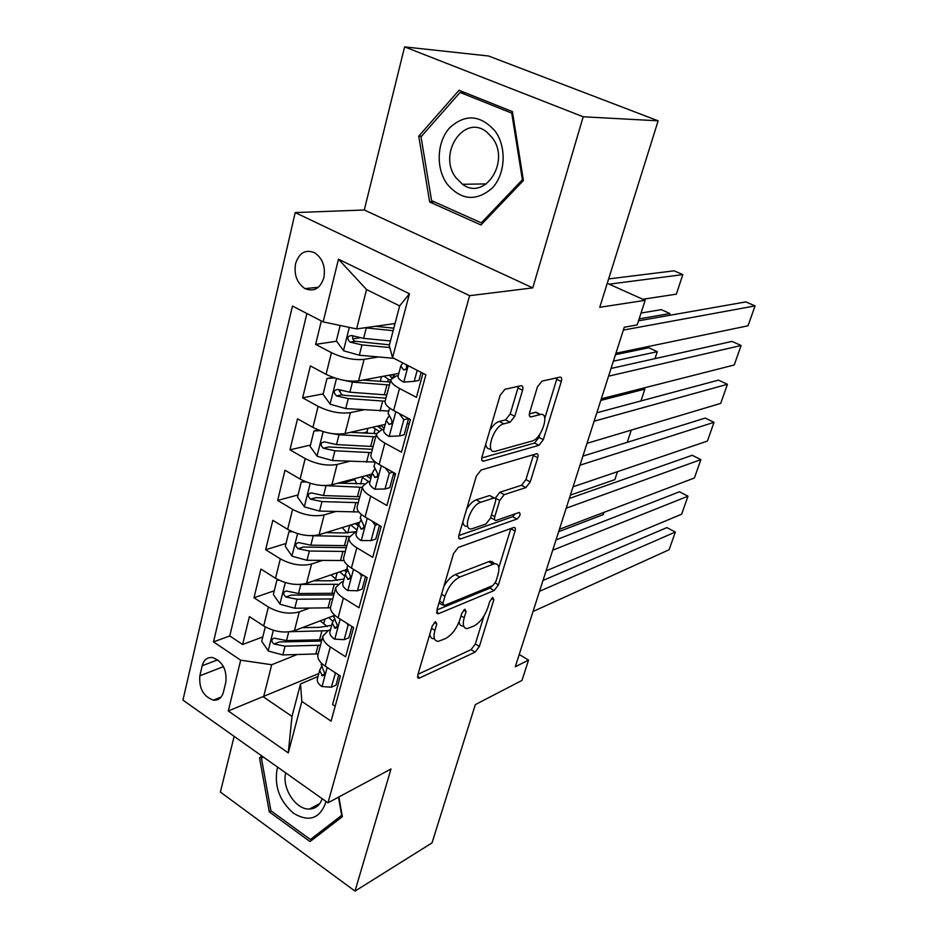 <?xml version="1.0" encoding="UTF-8"?>
<svg xmlns="http://www.w3.org/2000/svg" width="938" height="938" viewBox="0 0 938 938"><rect width="100%" height="100%" fill="white"/><g stroke="black" fill="none" stroke-linecap="round" stroke-linejoin="round"><path stroke-width="1.41" d="M435.49 621.648L432.242 625.892L417.773 675.043L418.852 678.315L475.132 652.133L479.388 646.434L493.834 599.722L492.755 597.459L489.753 601.457L487.854 607.59C484.653 616.442 480.045 622.574 474.018 625.974L467.417 628.554C463.407 628.495 462.328 624.896 464.193 617.767L466.092 611.506L464.908 609.219L461.777 613.335L459.89 619.619C456.642 628.695 451.858 635.014 445.527 638.567L438.456 641.322C434.247 641.252 433.063 637.606 434.904 630.371L436.791 623.958L435.49 621.648M295.564 263.684C293.84 274.834 296.983 283.147 305.002 288.623C313.925 292.164 320.21 288.541 323.856 277.754C325.65 266.791 322.649 258.489 314.828 252.861C305.624 249.016 299.21 252.627 295.564 263.684M522.572 390.255C523.322 387.183 522.818 385.67 521.059 385.729L504.937 389.293L500.13 395.32L481.991 456.923C481.3 459.808 481.792 461.226 483.48 461.179L538.928 445.339L543.325 439.664L561.299 381.52C562.061 378.553 561.639 377.088 560.009 377.135L542.012 381.109L537.439 386.902L529.642 412.591C528.915 415.511 529.36 416.941 531.002 416.906L540.487 414.502C550.289 412.145 541.683 438.949 532.034 441.048L495.123 451.342C484.629 453.886 493.458 425.829 503.87 423.812L510.096 422.229L514.763 416.32L522.572 390.255L517.975 387.945L518.304 386.339M234.148 736.365L220.371 792.071L355.01 891.1L432.019 842.91L475.332 704.602L521.962 680.425L528.551 660.106L515.29 666.754L624.274 327.233L637.195 324.9L645.156 300.312L607.249 283.323M583.19 116.769L404.606 46.9L364.284 209.995L532.772 287.884L583.19 116.769L658.148 120.814L599.745 307.301L645.156 300.312M532.772 287.884L469.621 295.681L327.995 802.811L182.945 700.111L295.2 212.586L469.621 295.681M355.01 891.1L390.994 768.984L327.995 802.811M458.236 547.487L453.546 553.549L436.85 610.228L438.046 613.78L438.714 613.604L494.127 590.553L498.43 584.855L515.056 531.084C515.701 528.633 515.349 527.402 513.977 527.402L458.236 547.487M458.952 535.164L476.352 476.094L481.1 470.044L536.536 453.769C538.037 453.746 538.424 455.082 537.72 457.779L530.263 481.898L525.901 487.584L504.198 494.643L499.684 500.482L494.795 516.639C494.138 519.195 494.537 520.473 496.003 520.473L519.242 512.441C520.848 514.047 520.086 516.252 516.967 519.054L460.3 539.045C458.764 539.057 458.319 537.767 458.952 535.164M404.606 46.9L488.569 55.999L658.148 120.814M321.324 320.937L315.625 344.363L336.636 341.244M359.805 337.809L352.794 338.853M378.542 356.956L364.085 359.371C353.907 360.344 343.027 358.105 331.431 352.676L326.072 374.321L310.384 365.926L302.622 397.818L323.164 393.89M340.963 390.501L339.122 390.853M363.698 409.836L350.413 412.638C340.271 413.986 329.508 411.888 318.134 406.353L312.917 427.411L297.522 418.794L289.971 449.818L310.455 445.081M367.039 431.984L362.431 433.051M349.44 461.344L337.105 464.474C327.01 466.174 316.376 464.204 305.19 458.565L300.113 479.06L285 470.231L277.66 500.446L298.073 494.924M354.482 479.693L341.186 483.281M335.71 511.527L324.161 514.915C314.101 516.955 303.584 515.114 292.597 509.381L287.649 529.325L272.817 520.309L265.665 549.727L286.008 543.477M322.438 560.432L311.557 564.031C301.544 566.388 291.132 564.664 280.333 558.849L275.514 578.265L260.952 569.085L253.987 597.741L268.385 607.027C279.008 612.913 289.303 614.531 299.269 611.869L309.587 608.082M274.259 590.799L253.987 597.741M335.159 706.255L332.591 704.544L340.365 676.052L325.146 666.109C319.835 662.486 317.396 658.816 317.865 655.076L318.123 654.091M330.504 629.644L328.406 630.465L322.906 636.034C322.473 639.693 324.923 643.327 330.282 646.915L345.618 656.799L353.614 627.534L338.102 617.743C332.673 614.191 330.176 610.638 330.586 607.074L330.833 606.136M343.331 581.548L341.221 582.299L335.769 587.516C335.382 590.999 337.915 594.504 343.378 598.034L359.008 607.754L367.215 577.667L351.398 568.065C345.876 564.582 343.296 561.147 343.648 557.77L343.883 556.879M356.499 532.163L354.388 532.831L348.971 537.673C348.643 540.968 351.258 544.357 356.827 547.804L372.761 557.336L381.191 526.417L365.081 517.002C359.442 513.59 356.78 510.295 357.073 507.106L357.296 506.274M370.018 481.429L367.907 482.003L362.549 486.447C362.267 489.554 364.976 492.802 370.662 496.179L386.902 505.512L395.578 473.702L379.14 464.498C373.394 461.168 370.639 458.014 370.873 455.036L371.073 454.25M383.923 429.287L381.801 429.78L376.501 433.802C376.29 436.686 379.081 439.793 384.873 443.088L401.441 452.198L410.375 419.485L393.608 410.504C387.734 407.256 384.885 404.255 385.061 401.487L385.248 400.772M326.072 374.321C337.574 379.796 348.408 381.977 358.574 380.863L398.826 373.394M312.917 427.411C324.208 432.981 334.925 435.033 345.043 433.544L385.237 424.363M408.44 419.063L409.249 418.876M300.113 479.06C311.217 484.735 321.804 486.646 331.888 484.805L371.999 474.007M287.649 529.325C298.565 535.094 309.036 536.888 319.072 534.719L359.676 522.196M275.514 578.265C286.242 584.116 296.607 585.793 306.597 583.307L346.814 569.425M223.432 692.127L225.87 682.02C226.949 669.615 222.541 661.454 212.656 657.573C207.357 657.01 203.874 659.731 202.198 665.745L199.853 675.794C198.868 688.375 203.394 696.5 213.442 700.158C218.448 700.557 221.778 697.872 223.432 692.127M323.164 321.886L338.454 259.193L409.449 293.758L392.576 357.648L389.235 345.606L399.647 305.905L366.547 289.572L356.604 328.921L323.164 321.886L292.457 306.058L213.524 641.885L240.679 660.188L271.715 664.737L297.135 654.536M392.576 357.648L425.875 374.79L331.091 721.146L301.848 701.436L288.271 752.909L228.297 710.981L240.679 660.188M398.216 375.681L396.094 376.079L390.841 379.644L385.061 401.487M409.308 423.378L407.127 423.882M395.379 474.44L393.198 475.05M306.878 313.491L229.763 635.941L242.602 644.512L249.402 616.594L263.695 625.939C274.248 631.872 284.507 633.431 294.45 630.653L334.28 615.492M390.841 379.644C390.7 382.317 393.585 385.26 399.506 388.461L416.413 397.349L422.968 373.301M280.333 558.849L265.665 549.727M292.597 509.381L277.66 500.446M305.19 458.565L289.971 449.818M318.134 406.353L302.622 397.818M331.431 352.676L315.625 344.363M356.604 328.921L395.027 323.54M271.715 664.737L263.555 697.004L291.988 716.421L300.512 683.954L301.848 701.436M318.803 673.554L228.297 710.981M318.017 676.486L300.512 683.954M364.284 209.995L295.2 212.586M491.793 562.12L492.016 561.405M528.551 660.106L519.218 654.49M262.804 636.914L242.602 644.512M229.763 635.941L213.524 641.885M493.494 562.39L492.767 562.671M366.758 476.07L366.946 475.367M379.562 427.834L380.171 425.524M393.034 377.041L393.514 375.223M291.988 716.421L288.271 752.909M338.454 259.193L366.547 289.572M409.449 293.758L399.647 305.905M261.831 755.969L259.545 757.916L269.3 811.886L310.044 841.585L342.358 816.67L338.876 796.96M459.034 90.283L418.758 136.139L429.663 201.998L480.971 224.968L523.416 180.495L512.394 111.599L459.034 90.283M271.152 810.924L269.3 811.886M262.57 756.485L259.545 757.916M434.306 201.858L429.663 201.998M421.561 136.221L418.758 136.139M429.803 634.17C430.167 637.371 431.644 638.884 434.235 638.731M459.128 621.824C459.479 624.802 460.863 626.209 463.266 626.056M417.996 674.27L471.075 649.659L475.332 643.972L483.938 616.032M498.828 567.666L510.882 528.481M436.932 609.981L489.976 588.126L492.685 585.64M442.935 603.169L444.225 605.538L492.849 585.57L495.874 581.572L497.902 575.006C499.907 567.502 498.793 563.738 494.549 563.691L459.737 577.058C453.265 580.399 448.341 586.813 444.964 596.298L442.935 603.169L439.535 601.117M438.984 603.005L442.853 605.104M494.162 563.48L490.316 561.276L488.721 561.686L492.954 564.113M443.932 586.18C447.508 580.188 451.342 576.307 455.422 574.537L488.721 561.686M495.241 498.301L499.825 492.251L521.575 485.263L525.948 479.588L533.581 454.613M490.609 517.741L494.666 519.734M458.858 535.539L512.699 516.697L515.325 513.778M480.655 502.287C470.595 504.949 461.871 530.967 471.685 528.856L485.954 524.002L490.504 518.116L495.393 501.889C496.061 499.251 495.639 497.926 494.103 497.949L480.655 502.287L476.211 499.837C472.822 501.103 469.61 504.245 466.585 509.264M462.903 521.763C463.22 525.092 464.673 526.617 467.276 526.37M491.231 496.636L493.763 498.031M476.211 499.837L489.355 495.616M489.882 430.143C492.907 425.324 496.038 422.417 499.286 421.443L505.535 419.872L510.202 413.975L517.975 387.945M485.778 444.084C486.177 447.672 487.783 449.29 490.597 448.939M539.796 414.15L535.668 412.31L540.136 414.573M529.349 413.893L535.668 412.31M544.79 418.36L557.16 377.768M481.745 457.967L534.543 443.064L538.94 437.401L539.995 433.954M266.228 627.416L265.173 627.37L261.714 641.287L268.362 651.054L282.842 654.935L318.181 653.892M327.303 626.537L320.186 620.85M604.013 512.347L603.251 514.634L558.638 531.705M290.428 631.696L327.89 630.676M302.317 627.663L319.342 627.358L331.665 625.318M321.933 639.739L286.5 640.584L274.259 638.157C271.129 639.235 271.035 641.193 273.966 644.019L285.082 646.153L320.468 645.227M334.022 616.465L333.26 615.879M328.839 617.556L332.931 621.437M321.582 641.041L279.301 641.967L273.966 644.019M539.502 591.303L675.348 532.045L666.883 527.602L542.985 580.446M335.546 672.898L331.278 687.226L321.828 686.499C318.474 684.119 316.962 681.703 317.279 679.241L317.466 678.573M533.019 611.506L669.122 549.727L675.348 532.045M335.112 673.085L334.514 672.229M331.278 687.226L335.992 685.15L338.759 674.997M321.335 666.895L319.647 670.377L322.391 675.888C324.853 675.055 325.087 673.003 323.106 669.744L321.324 664.104M277.73 767.225L277.027 769.5C274.259 786.736 279.805 801.345 293.664 813.352C308.579 822.157 319.131 818.944 325.31 803.737L325.885 801.31M285.715 772.877C281.705 788.072 295.88 809.869 309.411 809.06C315.578 808.779 319.835 805.32 322.18 798.695M338.489 797.171L341.702 815.357L310.419 839.51L270.93 810.772L261.479 758.479L263.25 756.966M318.885 834.773L310.419 839.51M446.957 183.86C460.992 200.333 476.058 201.776 492.157 188.175C505.406 174.386 506.954 147.36 495.182 131.179C480.455 114.706 465.248 113.615 449.548 127.92C436.827 142.06 435.724 168.008 446.957 183.86M455.845 177.575L462.563 184.294C484.606 201.307 510.788 161.594 492.309 137.816L486.716 132.012C464.052 113.369 437.389 153.914 455.845 177.575M460.077 92.44L511.726 113.111L522.396 179.768L481.311 222.845L431.586 200.638L421.033 136.819L460.077 92.44L465.377 92.815M512.64 113.158L511.726 113.111M523.298 179.756L522.396 179.768M483.082 222.752L481.311 222.845M279.137 580.235L276.898 580.176L273.345 594.469L280.099 604.271L294.755 608.234L330.516 607.812M337.41 580.446L330.962 574.9M617.497 471.673L614.871 479.611L570.386 495.112M300.922 584.421L337.645 584.292M313.984 580.763L331.606 580.774L344 579.039M334.233 593.297L298.519 593.508L286.289 590.999C282.959 592.03 282.807 594.024 285.82 596.99L297.053 599.218L332.744 598.936M346.415 571.981L344.164 570.339M339.755 571.863L344.762 576.178M333.799 594.95L291.167 595.114L285.82 596.99M346.79 571.348L345.442 569.894M276.898 580.176L278.152 579.766M292.433 531.752L288.927 531.752L285.281 546.408L292.14 556.257L306.996 560.291L343.976 560.525M346.978 532.96L342.276 527.566M310.9 535.715L349.346 536.466M325.885 532.62L344.199 532.972L356.651 531.553M361.658 529.255L362.244 528.821M346.861 545.658L310.853 545.177L298.659 542.598C295.107 543.571 294.884 545.599 297.979 548.718L309.352 551.04L345.325 551.438M358.21 525.702L355.092 523.615M350.683 524.975L357.073 530.005M346.321 547.663L303.349 547.03L297.979 548.718M360.696 520.578L358.562 524.389L357.108 522.994M627.229 442.337L631.286 430.096M288.927 531.752L291.026 531.131M306.116 481.909L301.274 482.026L297.534 497.081L304.51 506.954L319.553 511.081L358.832 511.96M356.616 483.891L354.634 479.084M321.171 485.427L362.314 487.314M600.789 400.409L644.863 389.118L642.964 388.215M338.008 483.164L364.214 483.75M366.031 475.613L370.768 478.603M360.673 483.938L362.42 477.313L361.599 476.809M359.817 496.753L323.516 495.557L311.357 492.907C307.582 493.798 307.289 495.874 310.466 499.145L321.98 501.584L358.246 502.686M362.42 477.313L368.751 481.769M359.184 499.133L315.86 497.656L310.466 499.145M371.237 476.879L368.88 474.851M640.947 400.936L644.863 389.118M301.274 482.026L304.404 481.206M320.163 430.648L313.96 430.941L310.126 446.418L317.22 456.314L332.451 460.535L375.188 462.059M367.344 433.344L367.192 431.222M331.677 433.544L339.028 434.74L375.692 436.838M613.382 361.177L657.268 351.691L648.744 347.728L615.457 354.705M350.331 432.336L376.525 433.602M377.299 426.18L382.563 429.604M373.957 433.649L375.223 428.889L372.644 427.236M373.125 446.535L336.519 444.589L324.419 441.88C320.409 442.677 320.034 444.788 323.305 448.223L334.936 450.779L371.507 452.632M375.223 428.889L378.635 430.964M372.386 449.314L328.699 446.945L323.305 448.223M384.228 428.15L380.699 425.406M654.97 358.633L657.268 351.691M313.96 430.941L318.369 429.967M552.693 550.207L688 496.179L679.417 491.793L556 539.925M349.159 624.72L348.115 625.142L344.176 639.657L334.538 639.13C331.126 636.808 329.566 634.463 329.848 632.106L330.024 631.462M546.068 570.867L681.645 514.2L688 496.179M348.115 625.142L346.779 623.219M344.176 639.657L348.901 637.746L351.961 626.49M334.08 619.42L332.275 623.008L335.007 628.272C337.621 627.499 337.915 625.423 335.874 622.035L333.987 616.606M566.189 508.185L700.885 459.608L692.174 455.293L569.296 498.5M363.241 575.252L361.47 575.885L357.425 590.799L347.599 590.494C344.117 588.208 342.499 585.945 342.757 583.706L342.921 583.096M559.4 529.313L694.413 477.981L700.885 459.608M361.47 575.885L359.36 572.895M357.425 590.799L362.15 589.064L365.539 576.647M347.201 570.667L345.243 574.361L347.951 579.379C350.742 578.664 351.082 576.553 348.971 573.048L346.978 567.842M579.989 465.189L714.029 422.311L705.2 418.078L582.897 456.126M377.815 524.436L375.2 525.257L371.038 540.593L361.001 540.534C357.46 538.295 355.795 536.114 356.006 533.992L356.159 533.417M573.048 486.81L707.428 441.048L714.029 422.311M375.2 525.257L372.28 521.211M371.038 540.593L375.775 539.045L379.48 525.409M356.006 533.992L358.562 524.389L361.247 529.126C364.214 528.493 364.601 526.347 362.443 522.712L360.344 517.741M594.106 421.197L727.431 384.287L718.473 380.125L596.814 412.79M392.952 472.236L389.305 473.233L385.026 488.991L374.79 489.179C371.167 486.998 369.455 484.899 369.631 482.906L369.771 482.367M587.012 443.322L720.701 403.399L727.431 384.287M389.305 473.233L385.565 468.097M385.026 488.991L389.774 487.631L393.831 472.729M374.59 469.117L372.257 473.045L374.919 477.489C378.049 476.926 378.506 474.757 376.279 470.982L374.063 466.256M334.573 377.908L326.999 378.46L323.047 394.359L330.27 404.29L345.7 408.593L388.778 411.067M342.405 380.007L352.465 382.094L389.422 384.99M639.141 318.885L669.92 313.538L661.267 309.646L641.041 313.046M362.818 380.078L390.22 382.001M326.999 378.46L333.318 377.475M389.376 375.153L391.85 377.838M387.617 381.977L388.344 379.21L383.959 376.15M386.784 394.957L349.886 392.213L337.844 389.434C333.588 390.138 333.131 392.295 336.484 395.895L348.268 398.568L385.131 401.218M388.344 379.21L390.618 380.488M385.94 398.146L345.442 395.437L341.901 394.839L339.169 390.607M395.121 376.29L392.471 374.579M669.31 315.379L669.92 313.538M608.563 376.173L741.102 345.489L732.015 341.409L611.048 368.458M399.412 435.936L404.161 434.786L408.558 418.641L403.809 419.72L399.412 435.936L388.965 436.381C385.272 434.247 383.49 432.254 383.63 430.401L383.759 429.897M601.293 398.814L734.231 364.988L741.102 345.489M403.809 419.72L399.213 413.506M388.907 416.202L386.327 420.259L388.965 424.386C392.272 423.917 392.788 421.725 390.513 417.785L388.168 413.341M340.166 325.463L336.343 340.857L343.683 350.812L359.324 355.221L393.948 358.339M609.161 284.179L682.829 274.611L676.345 294.169L642.835 299.269M364.753 327.784L393.151 330.692M682.829 274.611L674.047 270.812L608.633 278.926M375.399 326.295L393.808 328.183M390.454 340.975L363.627 338.372L351.644 335.546C347.142 336.121 346.603 338.313 350.038 342.112L361.962 344.903L389.774 347.541M389.434 344.844L355.467 341.291C353.227 340.494 352.325 338.958 352.77 336.683M623.36 330.07L755.055 305.905L745.827 301.907L638.52 320.808M417.199 370.322L414.209 381.344L403.539 382.083C399.764 380.007 397.923 378.12 398.017 376.408L398.146 375.95M615.914 353.263L748.043 325.791L755.055 305.905M414.209 381.344L418.969 380.418L421.162 372.363M402.824 362.924L400.807 365.972L403.422 369.76C406.037 370.24 407.01 368.564 406.33 364.73M364.085 359.371L358.574 380.863M350.413 412.638L345.043 433.544M337.105 464.474L331.888 484.805M324.161 514.915L319.072 534.719M311.557 564.031L306.597 583.307M299.269 611.869L294.45 630.653M330.282 646.915L325.146 666.109M399.506 388.461L393.608 410.504M384.873 443.088L379.14 464.498M370.662 496.179L365.081 517.002M356.827 547.804L351.398 568.065M343.378 598.034L338.102 617.743M268.385 607.027L263.695 625.939M223.49 666.625L199.853 675.794M217.745 659.824L202.198 665.745M431.527 628.308L434.904 630.371M463.712 610.087L466.092 611.506M461.015 615.867L464.193 617.767M491.547 598.385L493.834 599.722M475.332 643.972L479.388 646.434M471.075 649.659L475.132 652.133M417.504 676.685L419.685 678.068M434.329 622.457L436.791 623.958M510.811 528.727L515.056 531.084M495.264 583.014L498.43 584.855M489.976 588.126L494.127 590.553M436.58 612.315L438.714 613.604M455.422 574.537L459.737 577.058M441.552 594.258L444.964 596.298M533.359 455.493L537.72 457.779M525.948 479.588L530.263 481.898M521.575 485.263L525.901 487.584M499.825 492.251L504.198 494.643M495.311 498.078L499.684 500.482M491.5 514.798L494.795 516.639M512.699 516.697L516.967 519.054M458.717 537.755L460.757 538.928M510.202 413.975L514.763 416.32M505.535 419.872L510.096 422.229M499.286 421.443L503.87 423.812M529.478 416.026L531.131 416.871M556.82 379.315L561.299 381.52M538.94 437.401L543.325 439.664M534.543 443.064L538.928 445.339M481.804 460.101L483.727 461.133M273.345 630.266L268.186 650.82M323.68 623.876L324.97 619.033M318.099 645.332L315.813 654.009M321.863 631.098L319.553 639.833M285.082 646.153L282.842 654.935M288.716 631.931L286.5 640.584M322.062 686.51L327.186 667.434M324.431 674.176L321.605 675.383M285.304 582.58L279.923 604.025M335.499 579.168L337.199 572.743M330.352 598.995L327.995 607.894M334.209 584.386L331.841 593.355M297.053 599.218L294.755 608.234M300.828 584.433L298.519 593.508M297.592 533.605L291.964 556.011M347.717 532.936L349.745 525.257M342.921 551.45L340.506 560.584M346.884 536.466L344.445 545.658M309.352 551.04L306.996 560.291M313.233 535.856L310.853 545.177M310.208 483.305L304.334 506.708M355.819 502.651L353.333 512.019M359.887 487.256L357.39 496.706M321.98 501.584L319.553 511.081M325.955 485.978L323.516 495.557M323.164 431.632L317.032 456.067M369.056 452.538L366.512 462.164M373.242 436.733L370.674 446.441M334.936 450.779L332.451 460.535M339.028 434.74L336.519 444.589M334.772 639.153L340.177 619.057M337.164 626.725L334.327 627.827M347.834 590.506L353.52 569.343M350.214 577.996L347.388 578.992M361.259 540.534L367.239 518.257M363.616 527.942L360.802 528.833M375.048 489.179L381.332 465.729M377.346 476.516L374.602 477.266M336.496 378.518L330.094 404.044M391.193 374.813L390.63 376.959M382.669 401.077L380.054 410.961M386.96 384.826L384.322 394.804M348.268 398.568L345.7 408.593M352.465 382.094L349.886 392.213M341.901 394.839L336.484 395.895M389.223 436.369L395.848 411.7M391.439 423.648L388.778 424.246M349.311 327.397L343.507 350.566M361.962 344.903L359.324 355.221M366.277 327.972L363.627 338.372M355.467 341.291L350.038 342.112M403.797 382.059L408.194 365.691M405.884 369.267L403.375 369.724L405.849 369.314M318.345 287.274L305.002 288.623M322.906 636.034L317.865 655.076M335.769 587.516L330.586 607.074M348.971 537.673L343.648 557.77M362.549 486.447L357.073 507.106M376.501 433.802L370.873 455.036M221.169 696.993L213.442 700.158M417.644 677.553L418.852 678.315M436.733 612.983L438.046 613.78M490.316 561.276L494.549 563.691M489.706 495.534L494.103 497.949M458.846 538.224L460.3 539.045M536.008 412.228L540.487 414.502M529.536 416.155L531.002 416.906M481.898 460.335L483.48 461.179M321.546 663.26L321.148 664.761M319.647 670.377L317.279 679.241M324.009 675.196L322.391 675.888M319.811 803.514L309.411 809.06M486.482 183.895L462.563 184.294M354.74 478.65L354.494 479.611M367.954 428.314L367.063 431.703M334.42 614.965L333.811 617.239M332.275 623.008L329.848 632.106M336.765 627.581L335.007 628.272M347.646 565.356L346.826 568.44M345.243 574.361L342.757 583.706M349.851 578.699L347.951 579.379M361.247 514.352L360.192 518.304M363.287 528.493L361.247 529.126M375.223 461.93L373.922 466.784M372.257 473.045L369.631 482.906M377.099 476.891L374.919 477.489M381.52 376.607L380.242 381.473M389.598 408.007L388.039 413.822M386.327 420.259L383.63 430.401M391.275 423.859L388.965 424.386M400.807 365.972L398.017 376.408"/></g></svg>
